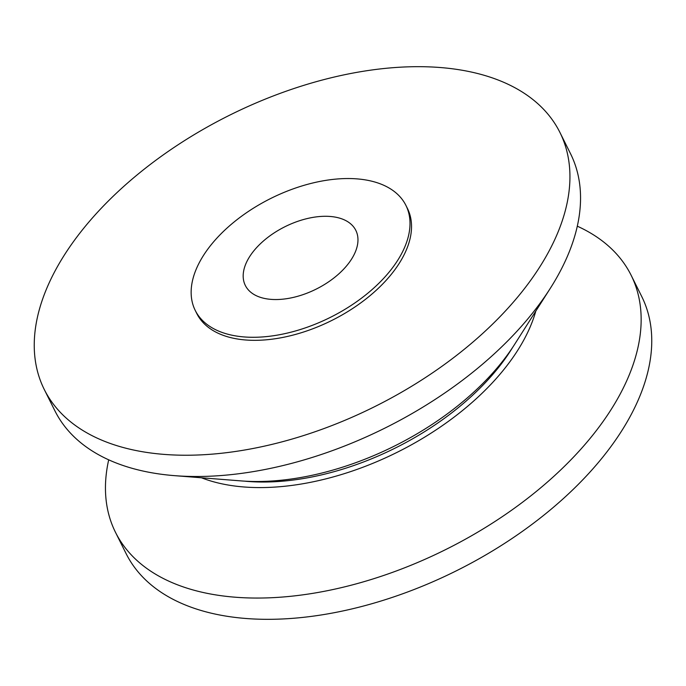 <?xml version="1.0" encoding="UTF-8"?>
<svg xmlns="http://www.w3.org/2000/svg" width="686" height="686" viewBox="0 0 686 686"><rect width="100%" height="100%" fill="white"/><g stroke="black" fill="none" stroke-linecap="round" stroke-linejoin="round"><path stroke-width="1.03" d="M577.303 226.183A288.086 162.779 153.5 0 1 631.12 275.232A288.086 162.779 153.5 0 1 538.27 489.83A288.086 162.779 153.5 0 1 240.606 597.583A288.086 162.779 153.5 0 1 115.488 532.319A288.086 162.779 153.5 0 1 108.697 459.817M631.12 275.232L641.727 296.506A288.086 162.779 153.5 0 1 548.877 511.096A288.086 162.779 153.5 0 1 251.205 618.849A288.086 162.779 153.5 0 1 126.095 553.593L115.488 532.319M535.817 311.075A209.89 118.592 153.5 0 1 247.835 487.24A209.89 118.592 153.5 0 1 201.461 477.782M512.665 347.382A201.658 113.945 153.5 0 1 251.625 481.701A201.658 113.945 153.5 0 1 244.388 481.135M559.905 132.407L570.512 153.681A288.086 162.779 153.5 0 1 550.309 288.317A288.086 162.779 153.5 0 1 179.998 476.024A288.086 162.779 153.5 0 1 174.561 475.655A288.086 162.779 153.5 0 1 54.88 410.768L44.273 389.494A288.086 162.779 153.5 0 1 137.123 174.904A288.086 162.779 153.5 0 1 434.795 67.151A288.086 162.779 153.5 0 1 559.905 132.407A288.086 162.779 153.5 0 1 467.063 347.005A288.086 162.779 153.5 0 1 169.391 454.758A288.086 162.779 153.5 0 1 44.273 389.494M550.309 288.317L514.603 344.398A209.89 118.592 153.5 0 1 244.808 481.16A209.89 118.592 153.5 0 1 240.846 480.886L174.561 475.655M354.791 178.729A117.7 66.508 153.5 0 1 405.915 205.397A117.7 66.508 153.5 0 1 367.979 293.068A117.7 66.508 153.5 0 1 246.36 337.092A117.7 66.508 153.5 0 1 195.244 310.432A117.7 66.508 153.5 0 1 233.171 222.753A117.7 66.508 153.5 0 1 354.791 178.729M405.915 205.397L407.433 208.433A117.7 66.508 153.5 0 1 369.497 296.112A117.7 66.508 153.5 0 1 247.878 340.136A117.7 66.508 153.5 0 1 196.753 313.468L195.244 310.432M250.716 255.003A61.731 34.883 153.5 0 1 307.551 218.482A61.731 34.883 153.5 0 1 355.82 230.367A61.731 34.883 153.5 0 1 350.435 260.826A61.731 34.883 153.5 0 1 293.599 297.347A61.731 34.883 153.5 0 1 245.331 285.462A61.731 34.883 153.5 0 1 250.716 255.003"/></g></svg>
